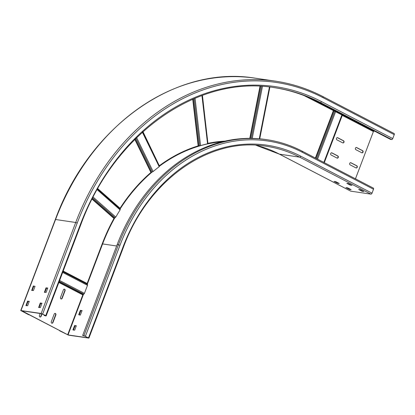 <?xml version="1.0" encoding="UTF-8"?>
<svg xmlns="http://www.w3.org/2000/svg" width="415" height="415" viewBox="0 0 415 415"><rect width="100%" height="100%" fill="white"/><g stroke="black" fill="none" stroke-linecap="round" stroke-linejoin="round"><path stroke-width="0.62" d="M374.87 131.296L373.583 131.104A0.493 0.285 -62.6 0 0 373.152 131.425M274.009 87.591A223.498 178.486 98.4 0 1 319.109 102.36L390.391 139.347L391.667 139.539A1.152 0.669 117.4 0 0 392.751 138.574L394.25 134.631A1.152 0.669 117.4 0 0 394.094 133.511A1.152 0.669 117.4 0 0 393.97 133.469M44.156 315.504L45.904 315.94L45.754 315.608L41.152 313.47L20.75 310.524L28.625 314.715L21.471 310.747L41.624 313.719L45.365 315.55L44.156 315.504L44.338 315.016M41.962 303.183L40.385 307.593L38.647 307.494L40.239 303.09L41.993 303.199M25.948 305.627L27.52 301.212L29.258 301.311L27.665 305.72L25.948 305.627M47.72 288.015L46.148 292.43L44.41 292.331L45.998 287.922L47.751 288.036M33.278 286.049L35.042 286.308L33.428 290.552L31.706 290.459L33.278 286.049L35.036 286.324M39.109 307.567L40.712 303.334L41.993 303.365M26.389 305.689L27.992 301.461L29.273 301.487M44.867 292.399L46.475 288.171L47.756 288.197M32.147 290.526L33.755 286.293M337.665 183.269L334.07 181.422L335.885 181.723L339.268 183.497L337.665 183.269L337.862 182.75M279.254 154.048A1.152 0.669 -62.6 0 0 279.362 154.126L350.644 191.118A1.152 0.669 117.4 0 0 350.768 191.159L370.927 194.132A1.152 0.669 117.4 0 0 372.016 193.172L373.51 189.224A1.152 0.669 117.4 0 0 373.355 188.104A1.152 0.669 117.4 0 0 373.23 188.062M360.267 189.691L363.867 191.538L362.051 191.232L358.669 189.463L360.267 189.691M348.387 183.523L351.987 185.37L350.172 185.069L346.841 183.342L348.387 183.523M349.544 189.432L345.949 187.585L347.765 187.891L351.147 189.66L349.544 189.432L349.741 188.918M59.516 330.745L68.517 335.159L88.914 338.111L83.918 335.668L82.647 335.481L85.044 336.14L88.198 337.888L68.039 334.915L59.558 330.62M82.647 335.481L117.212 244.487A170.913 136.494 -81.6 0 1 265.704 139.523L266.975 139.71A170.913 136.494 98.4 0 0 118.483 244.674L83.918 335.668M80.318 315.104L78.71 314.705L80.323 310.462L82.066 310.56L80.318 315.104M72.952 329.873L74.565 325.625L76.303 325.723L74.71 330.132L73.382 330.096M82.082 310.736L80.8 310.705L79.192 314.938M76.319 325.9L75.037 325.874L73.434 330.101M92.317 198.728L114.322 218.114L113.975 218.456A165.486 132.162 -81.6 0 0 102.246 243.74L87.14 283.507A0.493 0.285 -62.6 0 0 87.14 283.922L87.492 284.483A0.986 0.571 117.4 0 1 87.487 285.312L84.432 293.363A0.986 0.571 117.4 0 1 83.835 294.105L83.114 294.51A0.493 0.285 -62.6 0 0 82.818 294.883L67.681 334.729L21.87 310.804M114.322 218.114L115.105 217.756L92.685 198.002M97.489 189.1L120.251 209.155L120.111 209.891A165.486 132.162 98.4 0 0 115.806 217.081L115.105 217.756M120.251 209.155L97.587 188.924M97.748 188.638L120.054 208.288L119.982 208.657M120.054 208.288A165.486 132.162 -81.6 0 1 150.93 172.448L152.263 171.997L135.881 138.408M142.77 131.882L159.51 166.208L159.199 166.706A165.486 132.162 98.4 0 0 153.14 171.545L152.263 171.997M159.51 166.208L142.776 131.882M142.968 131.705L159.344 165.85M159.5 165.606A165.486 132.162 -81.6 0 1 198.173 145.878L199.61 145.753L194.116 98.635M201.939 95.543L207.562 143.798L207.951 143.606L207.562 143.798A165.486 132.162 98.4 0 0 200.58 145.598L199.61 145.753M202.432 95.362L207.832 143.434M208.024 143.341A165.486 132.162 -81.6 0 1 225.013 141.116M342.178 115.349L373.407 131.56L355.458 178.818M304.086 95.585L342.266 115.126L324.219 162.607L342.266 115.126M331.087 154.982L337.027 158.068A1.152 0.918 -81.6 0 0 337.836 155.941L331.896 152.86A1.152 0.918 -81.6 0 0 331.087 154.982M350.099 164.848L356.039 167.93A1.152 0.918 -81.6 0 0 356.843 165.808L350.903 162.727A1.152 0.918 -81.6 0 0 350.099 164.848M355.857 149.685L361.797 152.767A1.152 0.918 -81.6 0 0 362.606 150.64L356.661 147.558A1.152 0.918 -81.6 0 0 355.857 149.685M336.85 139.819L342.79 142.9A1.152 0.918 -81.6 0 0 343.594 140.778L337.654 137.697A1.152 0.918 -81.6 0 0 336.85 139.819M337.12 158.105A1.152 0.918 98.4 0 0 337.54 155.9L331.601 152.819A1.152 0.918 98.4 0 0 331.512 152.777M356.127 167.971A1.152 0.918 98.4 0 0 356.547 165.761L350.608 162.68A1.152 0.918 98.4 0 0 350.519 162.644M361.89 152.803A1.152 0.918 98.4 0 0 362.311 150.598L356.371 147.517A1.152 0.918 98.4 0 0 356.278 147.475M342.878 142.942A1.152 0.918 98.4 0 0 343.304 140.737L337.364 137.65A1.152 0.918 98.4 0 0 337.271 137.614M55.034 313.392A1.152 0.918 98.4 0 1 55.553 314.928L52.674 322.507A1.152 0.918 98.4 0 1 51.823 323.223M41.775 313.75L40.795 316.344A1.152 0.918 98.4 0 1 39.944 317.055M64.252 289.131A1.152 0.918 98.4 0 1 64.771 290.661L61.892 298.245A1.152 0.918 98.4 0 1 61.041 298.961M67.681 334.729L21.824 310.934M54.183 314.108A1.152 0.918 -81.6 0 1 55.849 314.969L52.964 322.554A1.152 0.918 -81.6 0 1 51.304 321.687L54.183 314.108M42.05 313.844L41.085 316.386A1.152 0.918 -81.6 0 1 39.425 315.525L40.188 313.507M63.402 289.841A1.152 0.918 -81.6 0 1 65.062 290.708L62.183 298.286A1.152 0.918 -81.6 0 1 60.517 297.425L63.402 289.841M255.448 78.207C175.794 64.823 89.458 125.906 55.314 219.535L55.558 219.509A230.071 183.736 -81.6 0 1 255.448 78.207L275.607 81.179A230.071 183.736 98.4 0 0 75.717 222.482L77.232 223.016A228.919 182.818 98.4 0 1 322.969 97.644A1.152 0.669 -62.6 0 0 322.813 96.519A1.152 0.669 -62.6 0 0 322.688 96.482A230.071 183.736 98.4 0 0 275.607 81.179C292.041 83.617 307.774 88.732 322.813 96.519L394.094 133.511M20.994 310.498L55.558 219.509L75.717 222.482L41.152 313.47M322.969 97.644L394.25 134.631M392.751 138.574L321.469 101.587A224.65 179.405 -81.6 0 0 80.318 224.619L45.754 315.608M42.667 314.005L77.232 223.016M319.109 102.36L320.385 102.547A1.152 0.669 -62.6 0 0 321.469 101.587M80.318 224.619L80.712 224.925C113.933 133.869 197.701 74.716 274.647 87.684A223.498 178.486 -81.6 0 1 320.385 102.547L391.667 139.539M373.583 131.104L308.9 97.541M39.057 307.557L38.626 307.333M40.239 303.09L40.712 303.334M40.867 303.199L40.395 302.95M26.337 305.684L25.906 305.461M27.52 301.212L27.992 301.461M28.147 301.321L27.675 301.077M44.815 292.393L44.384 292.17M45.998 287.922L46.475 288.171M46.63 288.031L46.153 287.787M33.911 286.158L33.433 285.909M32.095 290.516L31.665 290.293M337.66 182.647L337.452 183.191M350.768 191.159L279.487 154.167L299.646 157.14L370.927 194.132M373.51 189.224L302.229 152.238A1.152 0.669 -62.6 0 0 302.073 151.117A1.152 0.669 -62.6 0 0 301.949 151.076A170.913 136.494 98.4 0 0 266.975 139.71C279.191 141.52 290.894 145.323 302.073 151.117L373.355 188.104M372.016 193.172L300.735 156.18A165.486 132.162 -81.6 0 0 123.089 246.811L88.525 337.8M85.438 336.197L119.997 245.208A169.761 135.57 98.4 0 1 302.229 152.238M123.089 246.811L123.478 247.117C147.911 180.151 209.492 136.68 266.015 146.215A164.335 131.244 -81.6 0 1 299.646 157.14A1.152 0.669 -62.6 0 0 300.735 156.18M279.487 154.167A164.335 131.244 98.4 0 0 255.873 145.219L279.362 154.126A1.152 0.669 -62.6 0 0 279.487 154.167M102.22 243.813L102.604 243.921A164.994 131.768 -81.6 0 1 114.737 217.927M68.039 334.915L83.462 294.318M87.306 284.192L102.604 243.921L116.641 245.991M120.132 208.937A164.994 131.768 -81.6 0 1 152.087 172.038M159.49 166.166A164.994 131.768 -81.6 0 1 222.16 141.79M79.141 314.933L78.71 314.705M80.323 310.462L80.8 310.705M80.956 310.57L80.479 310.321M75.193 325.733L74.721 325.49M74.565 325.625L75.037 325.874M117.212 244.487L119.997 245.208M362.259 190.687L362.051 191.232M362.269 191.31L362.461 190.791M350.379 184.519L350.172 185.069M350.385 185.142L350.582 184.628M349.539 188.809L349.331 189.354M59.272 281.36L83.835 294.105M84.432 293.363L59.604 280.483M87.14 283.507L63.179 271.073M63.049 271.42L87.14 283.922M113.975 218.456L92.089 199.169M259.282 138.771L269.444 87.015M262.456 86.419L252.253 138.382M269.828 87.057L259.666 138.802L269.833 87.057M269.895 87.067L259.733 138.807M333.344 110.769L315.39 158.027M315.831 158.255L333.8 110.95M334.713 111.225L316.681 158.696M317.558 159.147L335.626 111.588M341.929 114.862L323.861 162.421M324.302 162.649L342.256 115.391M331.601 152.819L331.896 152.86M337.836 155.941L337.54 155.9M350.608 162.68L350.903 162.727M356.843 165.808L356.547 165.761M356.371 147.517L356.661 147.558M362.606 150.64L362.311 150.598M337.364 137.65L337.654 137.697M343.594 140.778L343.304 140.737M251.262 138.366L261.471 86.362M260.501 86.315L250.281 138.356M249.783 138.351L260.008 86.294M207.957 143.621L202.333 95.398L207.951 143.606M195.055 98.236L200.58 145.598M193.203 99.024L198.655 145.8M198.173 145.878L192.736 99.227M159.199 166.706L142.387 132.229M136.623 137.676L153.14 171.545M135.207 139.082L151.366 172.22M150.93 172.448L134.839 139.45M120.111 209.891L97.167 189.676M93.147 197.115L115.806 217.081M87.492 284.483L62.93 271.737M62.665 272.432L87.487 285.312M58.857 282.449L82.818 294.883M83.114 294.51L59.029 282.008M55.553 314.928L55.849 314.969M52.964 322.554L52.674 322.507M41.085 316.386L40.795 316.344M64.771 290.661L65.062 290.708M62.183 298.286L61.892 298.245M55.314 219.535L20.75 310.524M80.712 224.925L46.148 315.914M123.478 247.117L88.914 338.111"/></g></svg>
